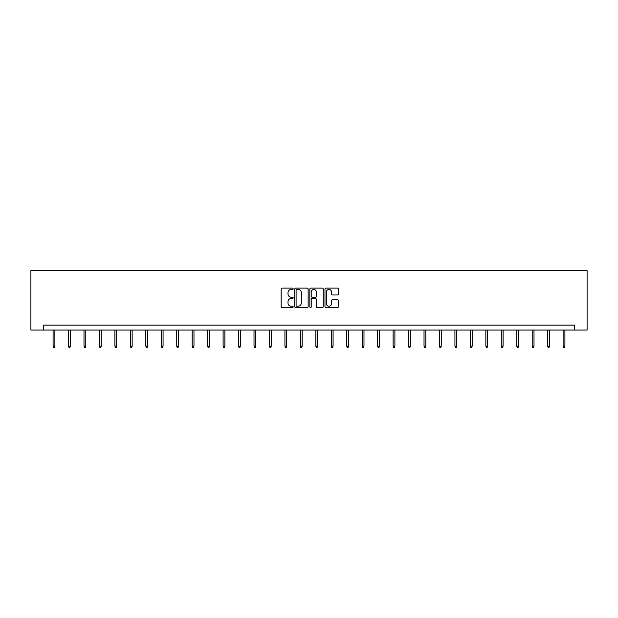 <?xml version="1.0" encoding="UTF-8"?>
<svg xmlns="http://www.w3.org/2000/svg" width="618" height="618" viewBox="0 0 618 618"><rect width="100%" height="100%" fill="white"/><g stroke="black" fill="none" stroke-linecap="round" stroke-linejoin="round"><path stroke-width="0.93" d="M293.148 288.799A0.68 0.68 0 0 0 292.469 288.119L282.132 288.119A0.973 0.973 0 0 0 281.159 289.093L281.159 306.598A0.973 0.973 0 0 0 282.132 307.571L292.469 307.571A0.68 0.68 0 0 0 293.148 306.891A0.68 0.68 0 0 0 292.469 306.211L291.132 306.211A3.113 3.113 0 0 1 288.019 303.098L288.019 301.638A3.113 3.113 0 0 1 291.132 298.525L292.469 298.525A0.68 0.68 0 0 0 293.148 297.845A0.68 0.68 0 0 0 292.469 297.165L291.132 297.165A3.113 3.113 0 0 1 288.019 294.052L288.019 292.592A3.113 3.113 0 0 1 291.132 289.479L292.469 289.479A0.68 0.68 0 0 0 293.148 288.799M337.42 294.979A0.973 0.973 0 0 0 338.394 294.006L338.394 289.093A0.973 0.973 0 0 0 337.42 288.119L325.949 288.119A0.973 0.973 0 0 0 324.975 289.093L324.975 306.598A0.973 0.973 0 0 0 325.949 307.571L337.42 307.571A0.973 0.973 0 0 0 338.394 306.598L338.394 300.665A0.973 0.973 0 0 0 337.42 299.691L332.507 299.691A0.973 0.973 0 0 0 331.534 300.665L331.534 303.608A2.603 2.603 0 0 1 328.938 306.211A2.603 2.603 0 0 1 326.335 303.608L326.335 292.082A2.603 2.603 0 0 1 328.938 289.479A2.603 2.603 0 0 1 331.534 292.082L331.534 294.006A0.973 0.973 0 0 0 332.507 294.979L337.42 294.979M574.516 330.043L587.1 330.043L587.1 270.599L30.9 270.599L30.9 330.043L574.516 330.043L574.516 325.091L43.484 325.091L43.484 330.043M308.15 289.093A0.973 0.973 0 0 0 307.177 288.119L295.698 288.119A0.973 0.973 0 0 0 294.732 289.093L294.732 306.598A0.973 0.973 0 0 0 295.698 307.571L307.177 307.571A0.973 0.973 0 0 0 308.15 306.598L308.15 289.093M310.823 288.119L322.302 288.119A0.973 0.973 0 0 1 323.268 289.093L323.268 306.598A0.973 0.973 0 0 1 322.302 307.571L317.389 307.571A0.973 0.973 0 0 1 316.416 306.598L316.416 299.498A0.973 0.973 0 0 0 315.443 298.525L312.183 298.525A0.973 0.973 0 0 0 311.209 299.498L311.209 306.891A0.68 0.68 0 0 1 310.53 307.571A0.68 0.68 0 0 1 309.85 306.891L309.85 289.093A0.973 0.973 0 0 1 310.823 288.119M296.771 289.479A0.68 0.68 0 0 0 296.092 290.159L296.092 305.524A0.68 0.68 0 0 0 296.771 306.211L298.185 306.211A3.113 3.113 0 0 0 301.29 303.098L301.29 292.592A3.113 3.113 0 0 0 298.185 289.479L296.771 289.479M316.416 292.129A2.603 2.603 0 0 0 313.813 289.533A2.603 2.603 0 0 0 311.209 292.129L311.209 296.192A0.973 0.973 0 0 0 312.183 297.165L315.443 297.165A0.973 0.973 0 0 0 316.416 296.192L316.416 292.129M54.878 346.111L54.477 347.401L53.488 347.401L53.094 346.111L54.878 346.111L54.878 330.043M53.094 346.111L53.094 330.043M70.328 346.111L69.934 347.401L68.946 347.401L68.552 346.111L70.328 346.111L70.328 330.043M68.552 346.111L68.552 330.043M85.786 346.111L85.392 347.401L84.403 347.401L84.002 346.111L85.786 346.111L85.786 330.043M84.002 346.111L84.002 330.043M101.244 346.111L100.85 347.401L99.853 347.401L99.459 346.111L101.244 346.111L101.244 330.043M99.459 346.111L99.459 330.043M116.702 346.111L116.3 347.401L115.311 347.401L114.917 346.111L116.702 346.111L116.702 330.043M114.917 346.111L114.917 330.043M132.152 346.111L131.758 347.401L130.769 347.401L130.367 346.111L132.152 346.111L132.152 330.043M130.367 346.111L130.367 330.043M147.609 346.111L147.215 347.401L146.219 347.401L145.825 346.111L147.609 346.111L147.609 330.043M145.825 346.111L145.825 330.043M163.067 346.111L162.665 347.401L161.677 347.401L161.283 346.111L163.067 346.111L163.067 330.043M161.283 346.111L161.283 330.043M178.517 346.111L178.123 347.401L177.134 347.401L176.74 346.111L178.517 346.111L178.517 330.043M176.74 346.111L176.74 330.043M193.975 346.111L193.581 347.401L192.592 347.401L192.19 346.111L193.975 346.111L193.975 330.043M192.19 346.111L192.19 330.043M209.432 346.111L209.031 347.401L208.042 347.401L207.648 346.111L209.432 346.111L209.432 330.043M207.648 346.111L207.648 330.043M224.89 346.111L224.489 347.401L223.5 347.401L223.106 346.111L224.89 346.111L224.89 330.043M223.106 346.111L223.106 330.043M240.34 346.111L239.946 347.401L238.957 347.401L238.556 346.111L240.34 346.111L240.34 330.043M238.556 346.111L238.556 330.043M255.798 346.111L255.404 347.401L254.407 347.401L254.013 346.111L255.798 346.111L255.798 330.043M254.013 346.111L254.013 330.043M271.256 346.111L270.854 347.401L269.865 347.401L269.471 346.111L271.256 346.111L271.256 330.043M269.471 346.111L269.471 330.043M286.706 346.111L286.312 347.401L285.323 347.401L284.929 346.111L286.706 346.111L286.706 330.043M284.929 346.111L284.929 330.043M302.163 346.111L301.769 347.401L300.781 347.401L300.379 346.111L302.163 346.111L302.163 330.043M300.379 346.111L300.379 330.043M317.621 346.111L317.219 347.401L316.231 347.401L315.837 346.111L317.621 346.111L317.621 330.043M315.837 346.111L315.837 330.043M333.071 346.111L332.677 347.401L331.688 347.401L331.294 346.111L333.071 346.111L333.071 330.043M331.294 346.111L331.294 330.043M348.529 346.111L348.135 347.401L347.146 347.401L346.744 346.111L348.529 346.111L348.529 330.043M346.744 346.111L346.744 330.043M363.987 346.111L363.593 347.401L362.596 347.401L362.202 346.111L363.987 346.111L363.987 330.043M362.202 346.111L362.202 330.043M379.444 346.111L379.043 347.401L378.054 347.401L377.66 346.111L379.444 346.111L379.444 330.043M377.66 346.111L377.66 330.043M394.894 346.111L394.5 347.401L393.511 347.401L393.11 346.111L394.894 346.111L394.894 330.043M393.11 346.111L393.11 330.043M410.352 346.111L409.958 347.401L408.969 347.401L408.568 346.111L410.352 346.111L410.352 330.043M408.568 346.111L408.568 330.043M425.81 346.111L425.408 347.401L424.419 347.401L424.025 346.111L425.81 346.111L425.81 330.043M424.025 346.111L424.025 330.043M441.26 346.111L440.866 347.401L439.877 347.401L439.483 346.111L441.26 346.111L441.26 330.043M439.483 346.111L439.483 330.043M456.717 346.111L456.323 347.401L455.335 347.401L454.933 346.111L456.717 346.111L456.717 330.043M454.933 346.111L454.933 330.043M472.175 346.111L471.781 347.401L470.785 347.401L470.391 346.111L472.175 346.111L472.175 330.043M470.391 346.111L470.391 330.043M487.633 346.111L487.231 347.401L486.242 347.401L485.848 346.111L487.633 346.111L487.633 330.043M485.848 346.111L485.848 330.043M503.083 346.111L502.689 347.401L501.7 347.401L501.298 346.111L503.083 346.111L503.083 330.043M501.298 346.111L501.298 330.043M518.541 346.111L518.147 347.401L517.15 347.401L516.756 346.111L518.541 346.111L518.541 330.043M516.756 346.111L516.756 330.043M533.998 346.111L533.597 347.401L532.608 347.401L532.214 346.111L533.998 346.111L533.998 330.043M532.214 346.111L532.214 330.043M549.448 346.111L549.054 347.401L548.066 347.401L547.672 346.111L549.448 346.111L549.448 330.043M547.672 346.111L547.672 330.043M564.906 346.111L564.512 347.401L563.523 347.401L563.122 346.111L564.906 346.111L564.906 330.043M563.122 346.111L563.122 330.043"/></g></svg>
